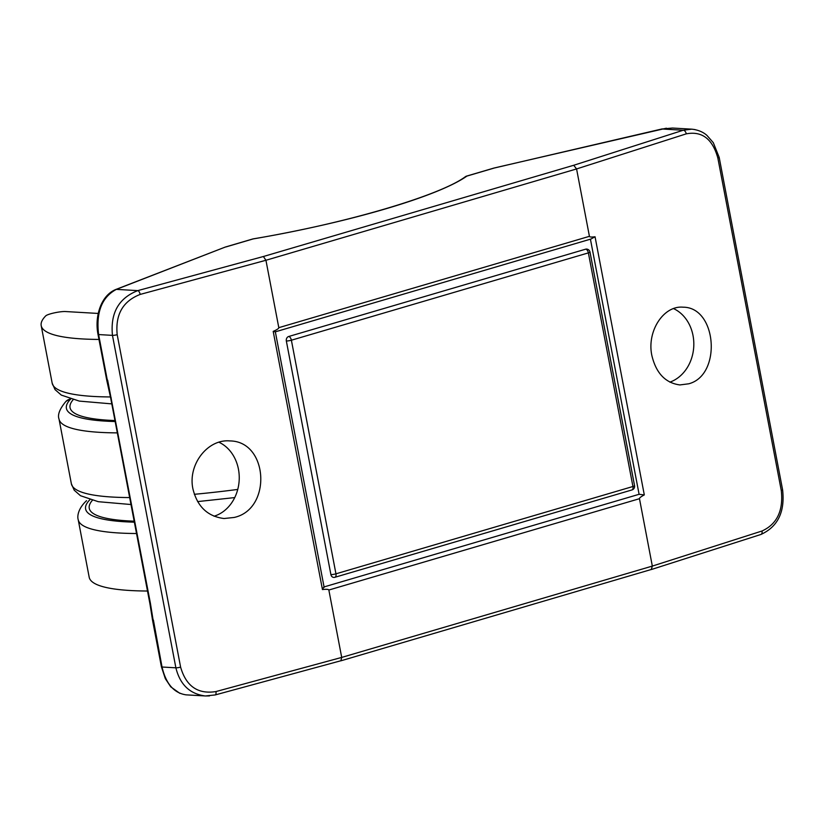 <?xml version="1.0" encoding="UTF-8"?>
<svg xmlns="http://www.w3.org/2000/svg" width="824" height="824" viewBox="0 0 824 824"><rect width="100%" height="100%" fill="white"/><g stroke="black" fill="none" stroke-linecap="round" stroke-linejoin="round"><path stroke-width="1.24" d="M585.668 249.178A3.708 1.936 73.6 0 1 588.377 252.886A3.708 0.577 -10.8 0 0 589.994 252.072A3.708 3.708 0 0 0 586.575 249.064A3.708 3.1 93.3 0 0 585.668 249.178L288.678 336.501A3.708 3.1 93.3 0 0 286.34 340.982A3.708 0.577 -10.8 0 0 291.387 340.209A3.708 1.936 -106.4 0 0 288.678 336.501M632.935 486.5A3.708 1.936 73.6 0 1 631.967 489.94A3.708 3.708 0 0 0 634.562 485.686A3.708 0.577 169.2 0 1 632.935 486.5L335.945 573.823A3.708 0.577 169.2 0 1 330.898 574.596A3.708 3.1 93.3 0 0 333.72 577.408A3.708 3.1 93.3 0 0 334.616 577.305A3.708 1.936 -106.4 0 0 334.977 577.264A3.708 1.936 -106.4 0 0 335.945 573.823L291.387 340.209L588.377 252.886L632.935 486.5M324.059 586.925L639.094 494.297L590.427 239.187M275.391 331.815L590.942 239.032L595.052 236.766C591.498 237.23 589.624 237.085 589.428 236.323L278.8 327.664C278.883 328.457 277.019 329.693 273.197 331.392L275.134 331.825M324.151 587.378L275.34 331.825M323.822 586.997L322.452 589.551C326.5 589.109 328.632 589.273 328.848 590.025L639.476 498.695C639.383 497.902 640.99 496.645 644.306 494.915L639.094 494.297M466.343 176.202A3.708 1.936 73.6 0 1 466.559 176.109A3.708 1.936 73.6 0 1 466.92 176.078A3.708 3.461 -125.3 0 0 465.467 176.645C440.51 195.37 345.895 223.428 253.226 238.867L253.164 238.919A207.463 32.538 -10.8 0 0 466.92 176.078L493.731 168.189M253.308 238.898L253.226 238.867A3.708 3.708 0 0 0 252.803 238.96A3.708 1.936 -106.4 0 0 252.484 239.125M661.548 129.059A3.708 0.917 76.9 0 1 661.682 128.977A3.708 0.917 76.9 0 1 661.837 128.987L672.487 128.039L691.738 129.162L683.271 130.233L573.71 165.274L263.392 256.511L137.773 290.625C118.687 298.133 110.251 313.048 112.466 335.368L175.883 667.821C180.044 684.651 189.87 694.035 205.372 695.971L209.481 695.919M186.348 694.869L186.121 694.859C174.008 693.108 165.974 683.827 162.029 667.018L153.398 620.009M111.25 397.992A3.708 0.577 169.2 0 1 110.632 397.796A3.708 0.577 169.2 0 1 110.632 397.776L149.865 603.446A3.708 0.577 -10.8 0 0 150.473 603.652L107.635 380.101M225.24 247.076L115.69 289.523A3.708 2.781 68.8 0 1 115.7 289.512A3.708 2.781 68.8 0 1 116.349 289.378L225.271 247.066M115.7 289.523C100.765 295.631 94.492 316.818 98.005 334.369A3.708 0.577 -10.8 0 0 98.612 334.565C95.945 312.214 101.857 297.155 116.349 289.378L137.773 290.625A3.708 1.607 -105.2 0 1 140.162 294.426L265.936 260.271L263.392 256.511M695.034 129.584L691.738 129.162C701.255 130.171 705.931 134.508 706.982 135.445L713.306 142.686L719.177 157.353A3.708 0.577 -10.8 0 0 719.167 157.333M589.428 236.323L576.573 168.941L686.268 133.849C702.048 130.882 712.575 138.957 717.859 158.074L781.276 490.527C783.48 510.623 777.063 524.115 762.035 530.996A3.708 2.245 72.3 0 1 760.84 534.498L651.269 569.549L652.33 566.088L639.476 498.695M651.866 355.546C656.11 373.21 665.452 383.006 679.882 384.932L688.71 383.799C721.968 375.25 717.014 307.125 683.137 307.197C663.526 305.271 646.624 331.403 651.866 355.546M278.8 327.664L265.936 260.271L576.573 168.941L573.71 165.274M650.847 569.611L340.868 660.817L341.702 657.418L328.848 590.025M192.94 488.951C197.307 506.626 207.679 516.483 224.056 518.523L234.129 517.462C272.208 509.191 268.367 441.128 229.814 440.922C207.535 438.852 187.615 464.798 192.94 488.951M340.518 660.848L215.188 694.941A3.708 1.607 74.8 0 1 214.91 694.962M762.035 530.996L652.33 566.088L341.702 657.418L215.919 691.573A3.708 1.607 74.8 0 1 215.188 694.941L205.372 695.961L186.121 694.859M686.268 133.849A3.708 2.245 -107.7 0 0 683.271 130.233L661.837 128.987L494.246 168.034M760.84 534.498A3.708 2.245 72.3 0 1 760.83 534.508C777.846 526.773 785.097 511.879 782.594 489.806A3.708 0.577 -10.8 0 1 781.276 490.527M214.024 516.226A38.903 32.599 93.3 0 0 239.145 480.794A38.903 32.599 93.3 0 0 218.896 442.22M669.871 382.151A38.903 32.599 93.3 0 0 693.767 346.389A38.903 32.599 93.3 0 0 673.527 308.588M98.283 313.45L65.549 311.544A11.114 1.741 169.2 0 0 54.333 312.873A11.114 1.741 169.2 0 0 45.742 315.87A250.074 39.222 169.2 0 0 41.2 325.635A250.074 39.222 169.2 0 0 98.973 339.437M136.527 533.519A250.074 39.222 -10.8 0 1 78.218 519.717L89.188 577.222A250.074 39.222 -10.8 0 0 147.496 591.024M86.551 500.693L85.84 501.404M286.34 340.982L330.898 574.596M273.197 331.392L322.452 589.551M152.615 620.626L161.422 666.822A3.708 0.577 -10.8 0 0 162.029 667.018L175.883 667.821A3.708 0.577 169.2 0 0 180.611 667.131L117.193 334.688C115.216 314.593 122.869 301.172 140.162 294.426M153.233 620.894L150.473 603.652M107.408 380.688L98.612 334.565L112.466 335.368A3.708 0.577 169.2 0 0 117.193 334.688M225.838 246.963L253.164 238.919A3.708 1.936 -106.4 0 0 252.803 238.96L225.426 247.015M644.306 494.915L595.052 236.766M215.919 691.573C197.884 694.416 186.111 686.268 180.611 667.131M717.859 158.074A3.708 0.577 -10.8 0 0 719.177 157.353L782.594 489.806M110.478 396.941A250.074 39.222 169.2 0 1 52.169 383.139L41.2 325.635M237.745 489.435A250.074 39.222 169.2 0 1 194.33 494.307M129.667 497.572A250.074 39.222 169.2 0 1 71.369 483.781L59.029 419.086A250.074 39.222 -10.8 0 0 117.327 432.878M92.319 500.374A237.106 37.193 -10.8 0 0 134.178 521.18M134.363 522.169A240.804 37.77 169.2 0 1 89.878 499.694M115.164 421.538A240.804 37.77 169.2 0 1 70.689 399.053M70.514 399.001A9.26 8.92 -135.2 0 0 65.92 401.422C59.668 408.941 57.371 414.822 59.029 419.086M73.12 399.743A237.106 37.193 -10.8 0 0 114.979 420.549M333.72 577.408A3.708 3.708 0 0 0 334.977 577.264L631.967 489.94M634.562 485.686L589.994 252.072M493.937 168.065L466.559 176.109A3.708 3.708 0 0 0 465.467 176.645M666.389 128.204L494.029 168.034M161.422 666.822L165.325 678.657L170.753 686.835L179.859 693.355M152.605 620.585L149.875 603.446M106.832 380.595L110.643 397.796M98.005 334.369L106.821 380.554M111.796 403.884L79.279 401.092L61.316 395.098L55.043 389.608L52.169 383.139M234.737 497.583L197.616 501.6M130.995 504.525L98.272 501.692L80.474 495.708L74.222 490.208L71.369 483.781M78.218 519.717C77.096 516.452 78.033 508.562 86.541 500.683M65.92 401.422L70.133 398.888"/></g></svg>
